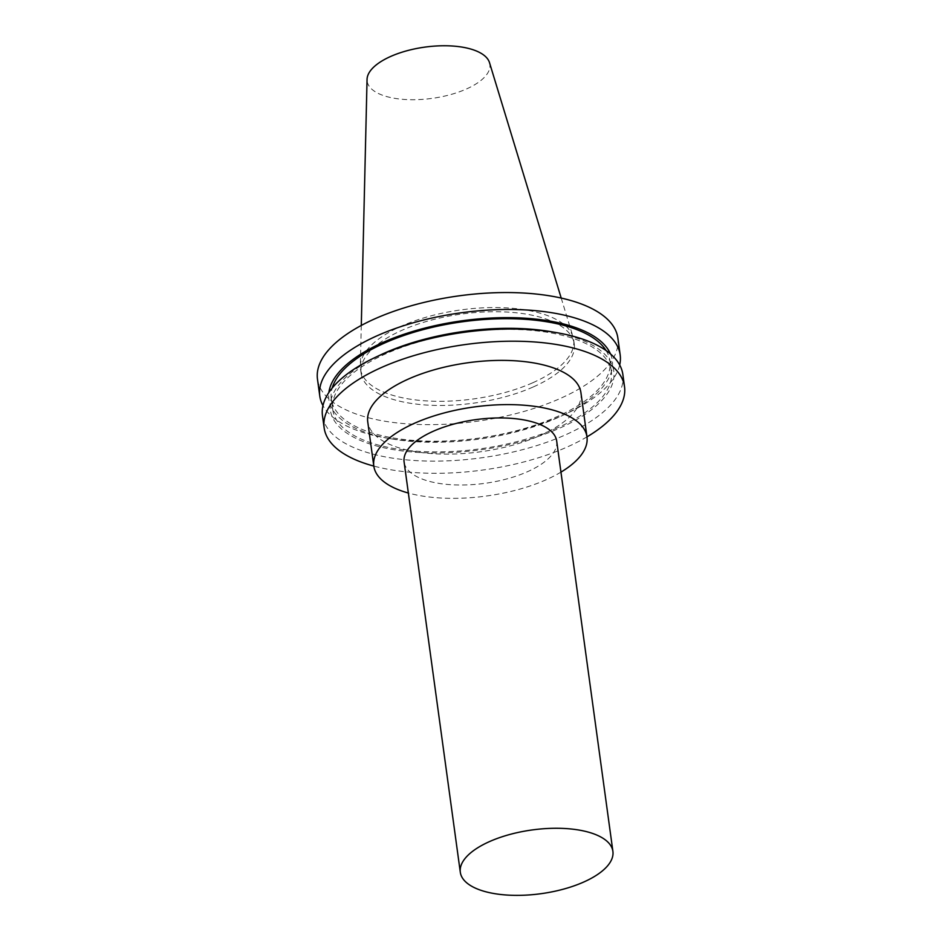 <?xml version="1.0" encoding="UTF-8"?>
<svg xmlns="http://www.w3.org/2000/svg" width="942" height="942" viewBox="0 0 942 942"><rect width="100%" height="100%" fill="white"/><g stroke="black" fill="none" stroke-linecap="round" stroke-linejoin="round"><path stroke-width="0.71" stroke-dasharray="4.71 3.53" d="M489.499 62.631A61.937 25.881 -7.8 0 1 466.16 89.113A61.937 25.881 -7.8 0 1 401.186 99.181A61.937 25.881 -7.8 0 1 367.05 79.411M532.501 382.876A107.576 44.957 -7.8 0 1 422.876 400.656A107.576 44.957 -7.8 0 1 360.515 369.04A107.576 44.957 -7.8 0 1 360.35 366.014A107.576 44.957 -7.8 0 1 460.991 309.894A107.576 44.957 -7.8 0 1 573.03 336.883A107.576 44.957 -7.8 0 1 573.678 339.838A107.576 44.957 -7.8 0 1 532.501 382.876M556.687 441.021A77.009 32.181 -7.8 0 1 527.202 471.836A77.009 32.181 -7.8 0 1 448.733 484.553A77.009 32.181 -7.8 0 1 404.094 461.933M560.949 472.13A107.576 44.957 -7.8 0 1 545.783 479.914A107.576 44.957 -7.8 0 1 408.357 493.031M580.92 392.649A107.576 44.957 -7.8 0 1 539.731 435.687A107.576 44.957 -7.8 0 1 430.105 453.467A107.576 44.957 -7.8 0 1 367.745 421.851M586.972 436.876A151.591 63.349 -7.8 0 1 566.483 447.32A151.591 63.349 -7.8 0 1 373.809 466.078M622.862 374.504A151.591 63.349 -7.8 0 1 564.823 435.145A151.591 63.349 -7.8 0 1 410.335 460.202A151.591 63.349 -7.8 0 1 322.47 415.646M551.258 331.725A143.043 59.77 -7.8 0 1 559.018 428.445A143.043 59.77 -7.8 0 1 361.928 441.044A143.043 59.77 -7.8 0 1 379.932 355.193M557.523 427.798A140.605 58.757 -7.8 0 1 414.256 451.03A140.605 58.757 -7.8 0 1 332.762 409.711A140.605 58.757 -7.8 0 1 464.088 332.42A140.605 58.757 -7.8 0 1 611.358 371.548A140.605 58.757 -7.8 0 1 557.523 427.798M606.083 350.542A140.605 58.757 -7.8 0 1 609.898 360.88A140.605 58.757 -7.8 0 1 556.063 417.118A140.605 58.757 -7.8 0 1 412.796 440.361A140.605 58.757 -7.8 0 1 331.29 399.043A140.605 58.757 -7.8 0 1 332.185 388.057M610.475 353.945A143.043 59.77 -7.8 0 1 562.715 415.398A143.043 59.77 -7.8 0 1 557.546 417.765A143.043 59.77 -7.8 0 1 391.389 438.878A143.043 59.77 -7.8 0 1 328.864 392.52M619.683 364.978A151.591 63.349 -7.8 0 1 567.614 413.079A151.591 63.349 -7.8 0 1 562.139 415.587A151.591 63.349 -7.8 0 1 386.055 437.948A151.591 63.349 -7.8 0 1 322.965 405.613M617.858 338.025A151.591 63.349 -7.8 0 1 559.819 398.666A151.591 63.349 -7.8 0 1 405.343 423.723A151.591 63.349 -7.8 0 1 317.478 379.167M533.066 387.032A107.576 44.957 -7.8 0 1 423.441 404.813A107.576 44.957 -7.8 0 1 361.08 373.197A107.576 44.957 -7.8 0 1 461.568 314.063A107.576 44.957 -7.8 0 1 574.255 343.995A107.576 44.957 -7.8 0 1 533.066 387.032M361.292 325.449L360.35 366.014M561.208 298.061L573.03 336.883M611.358 371.548L609.898 360.88M332.762 409.711L331.29 399.043M562.715 415.398L567.614 413.079M391.389 438.878L386.055 437.948M574.255 343.995L573.678 339.838M361.08 373.197L360.515 369.04"/><path stroke-width="1.41" d="M361.292 325.449L367.05 79.411A61.937 25.881 -7.8 0 1 424.995 47.1A61.937 25.881 -7.8 0 1 489.499 62.631L561.208 298.061M460.308 872.268L404.094 461.933A77.009 32.181 -7.8 0 1 476.028 419.602A77.009 32.181 -7.8 0 1 556.687 441.021L612.901 851.368A77.009 32.181 -7.8 0 1 583.416 882.171A77.009 32.181 -7.8 0 1 504.936 894.9A77.009 32.181 -7.8 0 1 460.308 872.268A77.009 32.181 -7.8 0 1 532.23 829.937A77.009 32.181 -7.8 0 1 612.901 851.368M408.357 493.031A107.576 44.957 -7.8 0 1 373.809 466.078A107.576 44.957 -7.8 0 1 474.285 406.944A107.576 44.957 -7.8 0 1 586.972 436.876A107.576 44.957 -7.8 0 1 560.949 472.13M324.142 427.833A151.591 63.349 -7.8 0 0 373.809 466.078L367.745 421.851A107.576 44.957 -7.8 0 1 468.233 362.717A107.576 44.957 -7.8 0 1 580.92 392.649L586.972 436.876A151.591 63.349 -7.8 0 0 624.522 386.679L622.862 374.504A151.591 63.349 -7.8 0 0 556.592 332.644A151.591 63.349 -7.8 0 0 375.034 357.513A151.591 63.349 -7.8 0 0 322.47 415.646L324.142 427.833A151.591 63.349 -7.8 0 1 465.737 344.489A151.591 63.349 -7.8 0 1 624.522 386.679M375.034 357.513L379.932 355.193A143.043 59.77 -7.8 0 1 551.258 331.725L556.592 332.644M332.185 388.057A140.605 58.757 -7.8 0 1 462.616 321.752A140.605 58.757 -7.8 0 1 606.083 350.542M328.864 392.52A143.043 59.77 -7.8 0 1 462.487 320.739A143.043 59.77 -7.8 0 1 610.475 353.945M322.965 405.613A151.591 63.349 -7.8 0 1 319.785 396.087A151.591 63.349 -7.8 0 1 461.392 312.756A151.591 63.349 -7.8 0 1 620.177 354.946A151.591 63.349 -7.8 0 1 619.683 364.978M319.785 396.087L317.478 379.167A151.591 63.349 -7.8 0 1 459.072 295.835A151.591 63.349 -7.8 0 1 617.858 338.025L620.177 354.946"/></g></svg>
